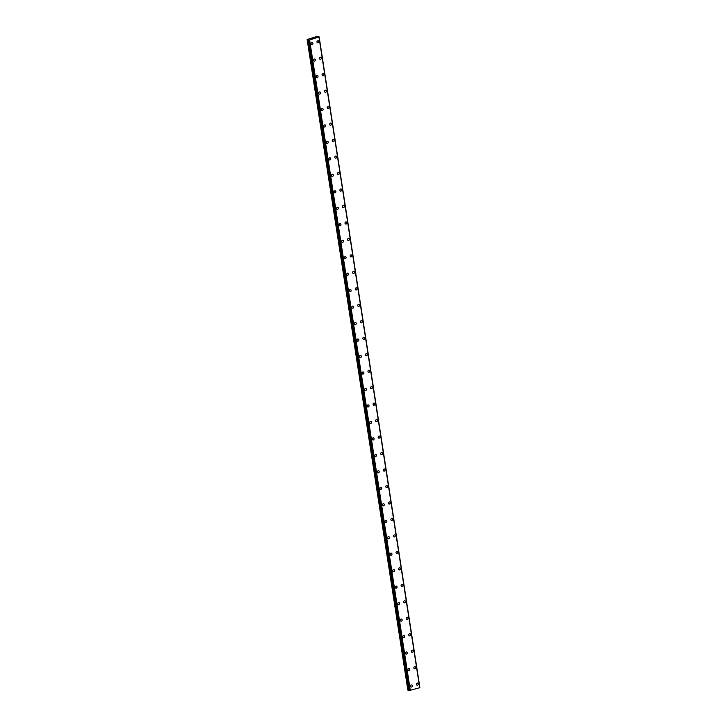 <?xml version="1.0" encoding="UTF-8"?>
<svg xmlns="http://www.w3.org/2000/svg" width="727" height="727" viewBox="0 0 727 727"><rect width="100%" height="100%" fill="white"/><g stroke="black" fill="none" stroke-linecap="round" stroke-linejoin="round"><path stroke-width="1.09" d="M411.764 684.952A1.081 0.927 -71.6 0 1 411.082 687.006A1.081 0.927 -71.6 0 1 411.764 684.952A1.081 0.927 -71.6 0 1 411.082 687.006M409.21 668.476A1.081 0.927 -71.6 0 1 408.529 670.53A1.081 0.927 -71.6 0 1 409.219 668.476A1.081 0.927 -71.6 0 1 408.529 670.53M406.666 652.01A1.081 0.927 -71.6 0 1 405.984 654.064A1.081 0.927 -71.6 0 1 406.666 652.01A1.081 0.927 -71.6 0 1 405.984 654.064M404.112 635.534A1.081 0.927 -71.6 0 1 403.43 637.588A1.081 0.927 -71.6 0 1 404.112 635.534A1.081 0.927 -71.6 0 1 403.43 637.588M401.568 619.068A1.081 0.927 -71.6 0 1 400.877 621.122A1.081 0.927 -71.6 0 1 401.568 619.068A1.081 0.927 -71.6 0 1 400.886 621.122M399.014 602.592A1.081 0.927 -71.6 0 1 398.332 604.646A1.081 0.927 -71.6 0 1 399.014 602.592A1.081 0.927 -71.6 0 1 398.332 604.646M396.46 586.126A1.081 0.927 -71.6 0 1 395.779 588.179A1.081 0.927 -71.6 0 1 396.469 586.126A1.081 0.927 -71.6 0 1 395.779 588.179M393.916 569.65A1.081 0.927 -71.6 0 1 393.234 571.704A1.081 0.927 -71.6 0 1 393.916 569.65A1.081 0.927 -71.6 0 1 393.234 571.704M391.362 553.183A1.081 0.927 -71.6 0 1 390.681 555.237A1.081 0.927 -71.6 0 1 391.362 553.183A1.081 0.927 -71.6 0 1 390.681 555.237M388.818 536.708A1.081 0.927 -71.6 0 1 388.127 538.762A1.081 0.927 -71.6 0 1 388.818 536.708A1.081 0.927 -71.6 0 1 388.136 538.762M386.264 520.241A1.081 0.927 -71.6 0 1 385.583 522.295A1.081 0.927 -71.6 0 1 386.264 520.241A1.081 0.927 -71.6 0 1 385.583 522.295M383.711 503.766A1.081 0.927 -71.6 0 1 383.029 505.819A1.081 0.927 -71.6 0 1 383.72 503.766A1.081 0.927 -71.6 0 1 383.029 505.819M381.166 487.299A1.081 0.927 -71.6 0 1 380.485 489.344A1.081 0.927 -71.6 0 1 381.166 487.299A1.081 0.927 -71.6 0 1 380.485 489.353M378.613 470.823A1.081 0.927 -71.6 0 1 377.931 472.877A1.081 0.927 -71.6 0 1 378.613 470.823A1.081 0.927 -71.6 0 1 377.931 472.877M376.068 454.357A1.081 0.927 -71.6 0 1 375.386 456.402A1.081 0.927 -71.6 0 1 376.068 454.357A1.081 0.927 -71.6 0 1 375.377 456.402M373.514 437.881A1.081 0.927 -71.6 0 1 372.833 439.935A1.081 0.927 -71.6 0 1 373.514 437.881A1.081 0.927 -71.6 0 1 372.833 439.935M370.961 421.406A1.081 0.927 -71.6 0 1 370.279 423.459A1.081 0.927 -71.6 0 1 370.97 421.406A1.081 0.927 -71.6 0 1 370.279 423.459M368.416 404.939A1.081 0.927 -71.6 0 1 367.735 406.993A1.081 0.927 -71.6 0 1 368.416 404.939A1.081 0.927 -71.6 0 1 367.735 406.993M365.863 388.463A1.081 0.927 -71.6 0 1 365.181 390.517A1.081 0.927 -71.6 0 1 365.863 388.463A1.081 0.927 -71.6 0 1 365.181 390.517M363.318 371.997A1.081 0.927 -71.6 0 1 362.628 374.051A1.081 0.927 -71.6 0 1 363.318 371.997A1.081 0.927 -71.6 0 1 362.637 374.051M360.765 355.521A1.081 0.927 -71.6 0 1 360.083 357.575A1.081 0.927 -71.6 0 1 360.765 355.521A1.081 0.927 -71.6 0 1 360.083 357.575M358.22 339.055A1.081 0.927 -71.6 0 1 357.53 341.108A1.081 0.927 -71.6 0 1 358.22 339.055A1.081 0.927 -71.6 0 1 357.53 341.108M355.667 322.579A1.081 0.927 -71.6 0 1 354.985 324.633A1.081 0.927 -71.6 0 1 355.667 322.579A1.081 0.927 -71.6 0 1 354.985 324.633M353.113 306.112A1.081 0.927 -71.6 0 1 352.431 308.166A1.081 0.927 -71.6 0 1 353.113 306.112A1.081 0.927 -71.6 0 1 352.431 308.166M350.568 289.637A1.081 0.927 -71.6 0 1 349.878 291.691A1.081 0.927 -71.6 0 1 350.568 289.637A1.081 0.927 -71.6 0 1 349.887 291.691M348.015 273.17A1.081 0.927 -71.6 0 1 347.333 275.224A1.081 0.927 -71.6 0 1 348.015 273.17A1.081 0.927 -71.6 0 1 347.333 275.224M345.47 256.695A1.081 0.927 -71.6 0 1 344.78 258.748A1.081 0.927 -71.6 0 1 345.47 256.695A1.081 0.927 -71.6 0 1 344.78 258.748M342.917 240.228A1.081 0.927 -71.6 0 1 342.235 242.273A1.081 0.927 -71.6 0 1 342.917 240.228A1.081 0.927 -71.6 0 1 342.235 242.282M340.363 223.752A1.081 0.927 -71.6 0 1 339.682 225.806A1.081 0.927 -71.6 0 1 340.363 223.752A1.081 0.927 -71.6 0 1 339.682 225.806M337.819 207.286A1.081 0.927 -71.6 0 1 337.137 209.331A1.081 0.927 -71.6 0 1 337.819 207.286A1.081 0.927 -71.6 0 1 337.137 209.331M335.265 190.81A1.081 0.927 -71.6 0 1 334.584 192.864A1.081 0.927 -71.6 0 1 335.265 190.81A1.081 0.927 -71.6 0 1 334.584 192.864M332.721 174.335A1.081 0.927 -71.6 0 1 332.03 176.388A1.081 0.927 -71.6 0 1 332.721 174.344A1.081 0.927 -71.6 0 1 332.03 176.388M330.167 157.868A1.081 0.927 -71.6 0 1 329.485 159.922A1.081 0.927 -71.6 0 1 330.167 157.868A1.081 0.927 -71.6 0 1 329.485 159.922M327.613 141.392A1.081 0.927 -71.6 0 1 326.932 143.446A1.081 0.927 -71.6 0 1 327.623 141.392A1.081 0.927 -71.6 0 1 326.932 143.446M325.069 124.926A1.081 0.927 -71.6 0 1 324.387 126.98A1.081 0.927 -71.6 0 1 325.069 124.926A1.081 0.927 -71.6 0 1 324.387 126.98M322.515 108.45A1.081 0.927 -71.6 0 1 321.834 110.504A1.081 0.927 -71.6 0 1 322.515 108.45A1.081 0.927 -71.6 0 1 321.834 110.504M319.971 91.984A1.081 0.927 -71.6 0 1 319.28 94.037A1.081 0.927 -71.6 0 1 319.971 91.984A1.081 0.927 -71.6 0 1 319.289 94.037M317.417 75.508A1.081 0.927 -71.6 0 1 316.736 77.562A1.081 0.927 -71.6 0 1 317.417 75.508A1.081 0.927 -71.6 0 1 316.736 77.562M314.864 59.041A1.081 0.927 -71.6 0 1 314.182 61.095A1.081 0.927 -71.6 0 1 314.873 59.041A1.081 0.927 -71.6 0 1 314.182 61.095M312.319 42.566A1.081 0.927 -71.6 0 1 311.638 44.62A1.081 0.927 -71.6 0 1 312.319 42.566A1.081 0.927 -71.6 0 1 311.638 44.62M417.689 683.153A1.081 0.927 -71.6 0 1 417.007 685.207A1.081 0.927 -71.6 0 1 417.689 683.153A1.081 0.927 -71.6 0 1 417.007 685.207M415.144 666.686A1.081 0.927 -71.6 0 1 414.454 668.74A1.081 0.927 -71.6 0 1 415.144 666.686A1.081 0.927 -71.6 0 1 414.454 668.74M412.591 650.211A1.081 0.927 -71.6 0 1 411.909 652.264A1.081 0.927 -71.6 0 1 412.591 650.211A1.081 0.927 -71.6 0 1 411.909 652.264M410.037 633.744A1.081 0.927 -71.6 0 1 409.356 635.798A1.081 0.927 -71.6 0 1 410.037 633.744A1.081 0.927 -71.6 0 1 409.356 635.798M407.493 617.268A1.081 0.927 -71.6 0 1 406.811 619.322A1.081 0.927 -71.6 0 1 407.493 617.268A1.081 0.927 -71.6 0 1 406.811 619.322M404.939 600.802A1.081 0.927 -71.6 0 1 404.257 602.856A1.081 0.927 -71.6 0 1 404.939 600.802A1.081 0.927 -71.6 0 1 404.257 602.856M402.394 584.326A1.081 0.927 -71.6 0 1 401.704 586.38A1.081 0.927 -71.6 0 1 402.394 584.326A1.081 0.927 -71.6 0 1 401.704 586.38M399.841 567.86A1.081 0.927 -71.6 0 1 399.159 569.904A1.081 0.927 -71.6 0 1 399.841 567.86A1.081 0.927 -71.6 0 1 399.159 569.913M397.287 551.384A1.081 0.927 -71.6 0 1 396.606 553.438A1.081 0.927 -71.6 0 1 397.296 551.384A1.081 0.927 -71.6 0 1 396.606 553.438M394.743 534.918A1.081 0.927 -71.6 0 1 394.061 536.962A1.081 0.927 -71.6 0 1 394.743 534.918A1.081 0.927 -71.6 0 1 394.061 536.962M392.189 518.442A1.081 0.927 -71.6 0 1 391.508 520.496A1.081 0.927 -71.6 0 1 392.189 518.442A1.081 0.927 -71.6 0 1 391.508 520.496M389.645 501.966A1.081 0.927 -71.6 0 1 388.954 504.02A1.081 0.927 -71.6 0 1 389.645 501.975A1.081 0.927 -71.6 0 1 388.954 504.02M387.091 485.5A1.081 0.927 -71.6 0 1 386.41 487.553A1.081 0.927 -71.6 0 1 387.091 485.5A1.081 0.927 -71.6 0 1 386.41 487.553M384.538 469.024A1.081 0.927 -71.6 0 1 383.856 471.078A1.081 0.927 -71.6 0 1 384.547 469.024A1.081 0.927 -71.6 0 1 383.856 471.078M381.993 452.557A1.081 0.927 -71.6 0 1 381.312 454.611A1.081 0.927 -71.6 0 1 381.993 452.557A1.081 0.927 -71.6 0 1 381.312 454.611M379.439 436.082A1.081 0.927 -71.6 0 1 378.758 438.136A1.081 0.927 -71.6 0 1 379.439 436.082A1.081 0.927 -71.6 0 1 378.758 438.136M376.895 419.615A1.081 0.927 -71.6 0 1 376.204 421.669A1.081 0.927 -71.6 0 1 376.895 419.615A1.081 0.927 -71.6 0 1 376.213 421.669M374.341 403.14A1.081 0.927 -71.6 0 1 373.66 405.193A1.081 0.927 -71.6 0 1 374.341 403.14A1.081 0.927 -71.6 0 1 373.66 405.193M371.788 386.673A1.081 0.927 -71.6 0 1 371.106 388.727A1.081 0.927 -71.6 0 1 371.797 386.673A1.081 0.927 -71.6 0 1 371.106 388.727M369.243 370.197A1.081 0.927 -71.6 0 1 368.562 372.251A1.081 0.927 -71.6 0 1 369.243 370.197A1.081 0.927 -71.6 0 1 368.562 372.251M366.69 353.731A1.081 0.927 -71.6 0 1 366.008 355.785A1.081 0.927 -71.6 0 1 366.69 353.731A1.081 0.927 -71.6 0 1 366.008 355.785M364.145 337.255A1.081 0.927 -71.6 0 1 363.455 339.309A1.081 0.927 -71.6 0 1 364.145 337.255A1.081 0.927 -71.6 0 1 363.464 339.309M361.592 320.789A1.081 0.927 -71.6 0 1 360.91 322.843A1.081 0.927 -71.6 0 1 361.592 320.789A1.081 0.927 -71.6 0 1 360.91 322.843M359.038 304.313A1.081 0.927 -71.6 0 1 358.356 306.367A1.081 0.927 -71.6 0 1 359.047 304.313A1.081 0.927 -71.6 0 1 358.356 306.367M356.494 287.847A1.081 0.927 -71.6 0 1 355.812 289.891A1.081 0.927 -71.6 0 1 356.494 287.847A1.081 0.927 -71.6 0 1 355.812 289.9M353.94 271.371A1.081 0.927 -71.6 0 1 353.258 273.425A1.081 0.927 -71.6 0 1 353.94 271.371A1.081 0.927 -71.6 0 1 353.258 273.425M351.395 254.904A1.081 0.927 -71.6 0 1 350.714 256.949A1.081 0.927 -71.6 0 1 351.395 254.904A1.081 0.927 -71.6 0 1 350.705 256.949M348.842 238.429A1.081 0.927 -71.6 0 1 348.16 240.483A1.081 0.927 -71.6 0 1 348.842 238.429A1.081 0.927 -71.6 0 1 348.16 240.483M346.288 221.953A1.081 0.927 -71.6 0 1 345.607 224.007A1.081 0.927 -71.6 0 1 346.297 221.953A1.081 0.927 -71.6 0 1 345.607 224.007M343.744 205.487A1.081 0.927 -71.6 0 1 343.062 207.54A1.081 0.927 -71.6 0 1 343.744 205.487A1.081 0.927 -71.6 0 1 343.062 207.54M341.19 189.011A1.081 0.927 -71.6 0 1 340.509 191.065A1.081 0.927 -71.6 0 1 341.19 189.011A1.081 0.927 -71.6 0 1 340.509 191.065M338.646 172.544A1.081 0.927 -71.6 0 1 337.955 174.598A1.081 0.927 -71.6 0 1 338.646 172.544A1.081 0.927 -71.6 0 1 337.964 174.598M336.092 156.069A1.081 0.927 -71.6 0 1 335.411 158.123A1.081 0.927 -71.6 0 1 336.092 156.069A1.081 0.927 -71.6 0 1 335.411 158.123M333.539 139.602A1.081 0.927 -71.6 0 1 332.857 141.656A1.081 0.927 -71.6 0 1 333.548 139.602A1.081 0.927 -71.6 0 1 332.857 141.656M330.994 123.127A1.081 0.927 -71.6 0 1 330.312 125.18A1.081 0.927 -71.6 0 1 330.994 123.127A1.081 0.927 -71.6 0 1 330.312 125.18M328.44 106.66A1.081 0.927 -71.6 0 1 327.759 108.714A1.081 0.927 -71.6 0 1 328.44 106.66A1.081 0.927 -71.6 0 1 327.759 108.714M325.896 90.184A1.081 0.927 -71.6 0 1 325.205 92.238A1.081 0.927 -71.6 0 1 325.896 90.184A1.081 0.927 -71.6 0 1 325.214 92.238M323.342 73.718A1.081 0.927 -71.6 0 1 322.661 75.772A1.081 0.927 -71.6 0 1 323.342 73.718A1.081 0.927 -71.6 0 1 322.661 75.772M320.798 57.242A1.081 0.927 -71.6 0 1 320.107 59.296A1.081 0.927 -71.6 0 1 320.798 57.242A1.081 0.927 -71.6 0 1 320.107 59.296M318.244 40.776A1.081 0.927 -71.6 0 1 317.563 42.829A1.081 0.927 -71.6 0 1 318.244 40.776A1.081 0.927 -71.6 0 1 317.563 42.82M313.982 38.131L313.137 38.113M313.201 38.34L312.719 38.404M312.419 38.349L313.119 38.322M312.892 38.195L312.392 38.34M319.135 36.895L419.861 687.515L319.126 36.904L309.611 40.003L307.139 39.494L317.045 36.386L319.135 36.895L419.743 687.578M419.77 687.706L319.044 37.086L419.77 687.706L409.228 690.559L308.521 39.949L409.228 690.559M307.139 39.494L407.865 690.114L409.165 690.177M307.439 39.594L408.165 690.214M308.384 39.567L409.101 690.187M308.757 40.03L409.474 690.65M308.848 40.03L409.565 690.65M309.366 40.012L410.083 690.632M309.611 40.003L410.337 690.623M318.989 37.159L419.715 687.778M307.694 39.612L408.42 690.232M309.42 40.012L410.137 690.632"/></g></svg>
